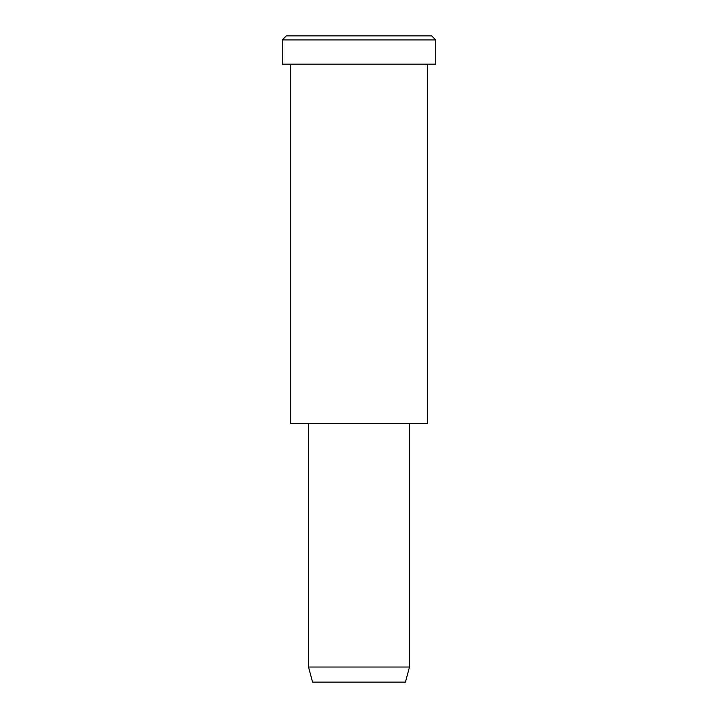 <?xml version="1.0" encoding="UTF-8"?>
<svg xmlns="http://www.w3.org/2000/svg" width="718" height="718" viewBox="0 0 718 718"><rect width="100%" height="100%" fill="white"/><g stroke="black" fill="none" stroke-linecap="round" stroke-linejoin="round"><path stroke-width="0.54" stroke-dasharray="3.59 2.69" d="M431.697 35.9L322.651 35.9M435.736 39.939L282.264 39.939L435.736 39.939M405.446 682.1L335.773 682.1M409.484 667.031L308.516 667.031L409.484 667.031M409.484 423.62L308.516 423.62L409.484 423.62M324.671 423.62L427.659 423.62M427.659 64.171L290.341 64.171L427.659 64.171M320.632 64.171L435.736 64.171"/><path stroke-width="1.08" d="M435.736 64.171L282.264 64.171L435.736 64.171L435.736 39.939L431.697 35.9L286.303 35.9L431.697 35.9L435.736 39.939L282.264 39.939L435.736 39.939L282.264 39.939L435.736 39.939L435.736 64.171L320.632 64.171M409.484 667.031L405.446 682.1L312.554 682.1L405.446 682.1L409.484 667.031L308.516 667.031L409.484 667.031L308.516 667.031L409.484 667.031L409.484 423.62L409.484 667.031M405.446 682.1L335.773 682.1M427.659 423.62L290.341 423.62L427.659 423.62L427.659 64.171L290.341 64.171L427.659 64.171L427.659 423.62L324.671 423.62M322.651 35.9L431.697 35.9M286.303 35.9L282.264 39.939L282.264 64.171M312.554 682.1L308.516 667.031L308.516 423.62M290.341 64.171L290.341 423.62"/></g></svg>
